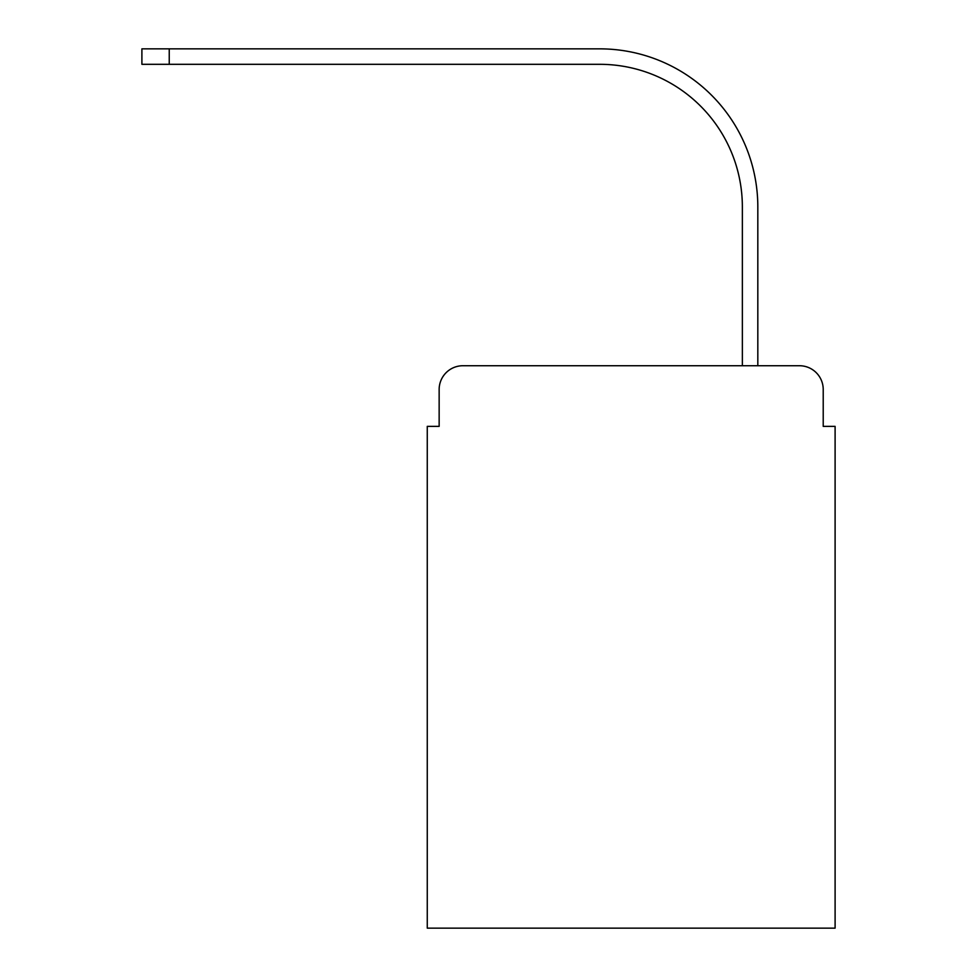<?xml version="1.0" encoding="UTF-8"?>
<svg xmlns="http://www.w3.org/2000/svg" width="977" height="977" viewBox="0 0 977 977"><rect width="100%" height="100%" fill="white"/><g stroke="black" fill="none" stroke-linecap="round" stroke-linejoin="round"><path stroke-width="1.47" d="M439.149 389.518L439.149 426.375L439.149 389.518A23.778 23.778 0 0 1 462.939 365.728L742.361 365.728L742.361 206.99A142.691 142.691 0 0 0 599.67 64.311A142.691 142.691 0 0 1 742.361 206.99A142.691 142.691 0 0 0 599.67 64.311A142.691 142.691 0 0 1 742.361 206.99A142.691 142.691 0 0 0 599.67 64.311A142.691 142.691 0 0 1 742.361 206.99A142.691 142.691 0 0 0 599.67 64.311A142.691 142.691 0 0 1 742.361 206.99A142.691 142.691 0 0 0 599.67 64.311A142.691 142.691 0 0 1 742.361 206.99A142.691 142.691 0 0 0 599.67 64.311A142.691 142.691 0 0 1 742.361 206.99A142.691 142.691 0 0 0 599.67 64.311A142.691 142.691 0 0 1 742.361 206.99A142.691 142.691 0 0 0 599.67 64.311A142.691 142.691 0 0 1 742.361 206.99A142.691 142.691 0 0 0 599.67 64.311A142.691 142.691 0 0 1 742.361 206.99A142.691 142.691 0 0 0 599.67 64.311A142.691 142.691 0 0 1 742.361 206.99M823.22 426.375L823.22 389.518L823.22 426.375L835.103 426.375L835.103 928.15L427.267 928.15L427.267 426.375L439.149 426.375M823.22 389.518A23.778 23.778 0 0 0 799.43 365.728L462.939 365.728M757.822 365.728L757.822 206.99L757.822 365.728L757.822 206.99L757.822 365.728L757.822 206.99L757.822 365.728L757.822 206.99L757.822 365.728L757.822 206.99L757.822 365.728L757.822 206.99L757.822 365.728L757.822 206.99L757.822 365.728L757.822 206.99L757.822 365.728L757.822 206.99L757.822 365.728L757.822 206.99L757.822 365.728L799.43 365.728M141.897 48.85L169.241 48.85L169.241 64.311L141.897 64.311L141.897 48.85M757.822 206.99A158.14 158.14 0 0 0 599.67 48.85L169.241 48.85M169.241 64.311L599.67 64.311"/></g></svg>
